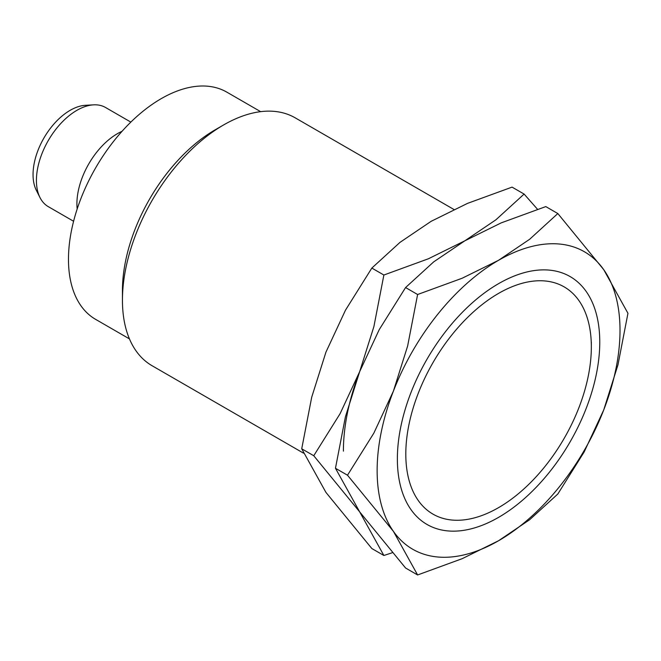 <?xml version="1.0" encoding="UTF-8"?>
<svg xmlns="http://www.w3.org/2000/svg" width="661" height="661" viewBox="0 0 661 661"><rect width="100%" height="100%" fill="white"/><g stroke="black" fill="none" stroke-linecap="round" stroke-linejoin="round"><path stroke-width="0.99" d="M591.339 342.084L591.339 346.959A131.192 75.742 120 0 0 498.568 293.393A131.192 75.742 120 0 0 405.804 454.074A131.192 75.742 120 0 0 498.568 507.631A131.192 75.742 120 0 0 591.339 346.959M453.892 209.463L295.203 117.84A143.115 82.633 120 0 0 223.641 124.929A143.115 82.633 120 0 0 122.442 300.218L122.442 290.476A131.192 75.742 120 0 1 215.205 129.804L223.641 124.929M260.641 111.659L226.83 92.143A131.192 75.742 120 0 0 125.739 127.292A131.192 75.742 120 0 0 68.471 259.319A131.192 75.742 120 0 0 95.638 319.37L129.449 338.895M122.012 131.332A57.251 33.05 120 0 0 76.907 203.811A57.251 33.05 120 0 0 77.172 209.008M130.837 122.103L105.529 107.487A57.251 33.05 120 0 0 93.556 104.851A57.251 33.05 120 0 0 36.421 180.436A57.251 33.05 120 0 0 40.007 197.598A57.251 33.05 120 0 0 48.278 206.645L73.594 221.261M93.556 104.851L85.426 105.306A52.475 30.299 120 0 0 33.05 174.595A52.475 30.299 120 0 0 36.338 190.327L40.007 197.598M122.442 300.218A143.115 82.633 120 0 0 152.088 365.731L303.49 453.149M599.767 342.084A143.115 82.633 120 0 0 498.568 283.66A143.115 82.633 120 0 0 397.368 458.941A143.115 82.633 120 0 0 498.568 517.373A143.115 82.633 120 0 0 599.767 342.084M347.496 475.209L393.402 531.345L417.612 574.963L462.13 558.702L498.568 540.739A171.744 99.158 120 0 0 603.741 409.911A171.744 99.158 120 0 0 620.01 330.401A171.744 99.158 120 0 0 603.741 269.68A171.744 99.158 120 0 0 498.568 260.285L462.13 278.248L417.612 294.509L407.622 346.058L393.402 391.122A171.744 99.158 120 0 0 377.134 470.624A171.744 99.158 120 0 0 393.402 531.345A171.744 99.158 120 0 0 498.568 540.739L529.684 519.703L557.834 493.998L584.192 451.901L603.741 409.911L617.969 364.847L627.95 313.297L603.741 269.68L557.834 213.544L529.684 239.249L498.568 260.285A171.744 99.158 120 0 0 393.402 391.122L373.853 433.112L347.496 475.209L335.458 468.261L345.439 416.711L359.667 371.647L379.216 329.657L405.573 287.552L433.723 261.847L464.84 240.811L501.269 222.848L545.796 206.596L557.834 213.544M417.612 574.963L405.573 568.006L359.667 511.87L335.458 468.261M405.573 287.552L417.612 294.509M537.525 209.289L524.107 194.07L495.948 219.774L464.84 240.811L428.402 258.773L383.876 275.026L373.895 326.584L359.667 371.647L340.118 413.637L313.76 455.735L359.667 511.87L383.876 555.488L392.147 552.786M383.876 555.488L371.837 548.531L325.931 492.395L301.722 448.786L311.703 397.228L325.931 352.173L345.48 310.183L371.837 268.077L399.988 242.372L431.104 221.336L467.542 203.373L512.06 187.121L524.107 194.07M359.667 371.647A171.744 99.158 120 0 0 343.398 451.149M371.837 268.077L383.876 275.026M301.722 448.786L313.76 455.735"/></g></svg>
